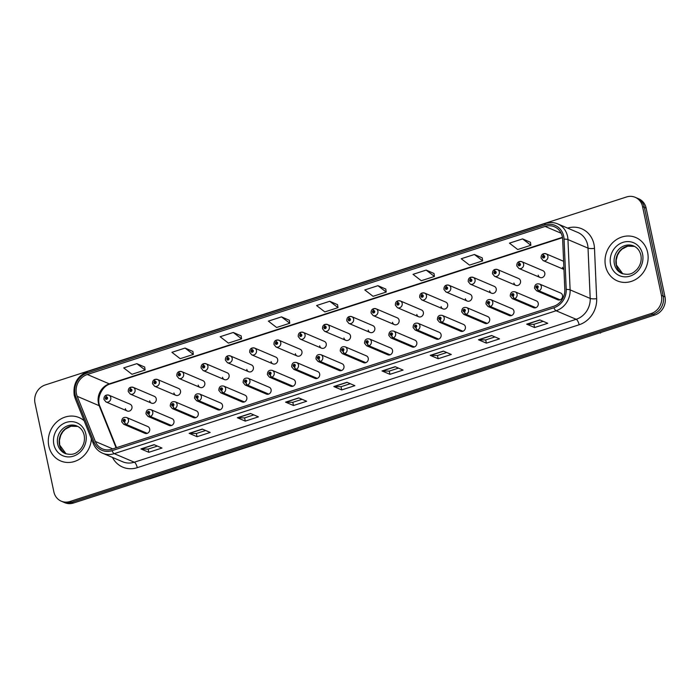 <?xml version="1.0" encoding="UTF-8"?>
<svg xmlns="http://www.w3.org/2000/svg" width="700" height="700" viewBox="0 0 700 700"><rect width="100%" height="100%" fill="white"/><g stroke="black" fill="none" stroke-linecap="round" stroke-linejoin="round"><path stroke-width="1.05" d="M148.689 413.805A2.459 0.875 74.6 0 0 150.071 416.57A3.684 3.307 113.1 0 1 148.032 416.447L169.216 425.469A3.684 3.307 -66.9 0 0 173.95 421.024A3.684 3.307 -66.9 0 0 172.104 418.696L150.92 409.675A3.684 3.307 113.1 0 1 150.36 416.474A2.459 0.823 -110.5 0 1 148.785 413.779A1.225 1.103 -66.9 0 0 148.242 411.477A1.225 1.103 -66.9 0 0 148.689 413.805L148.566 413.105A0.49 0.438 113.1 0 1 148.207 412.283A0.49 0.438 113.1 0 1 148.925 412.493A0.49 0.438 113.1 0 1 148.601 413.096L148.785 413.779M172.97 405.956A2.459 0.875 74.6 0 0 174.352 408.713A3.684 3.307 113.1 0 1 172.322 408.59L193.506 417.62A3.684 3.307 -66.9 0 0 198.24 413.166A3.684 3.307 -66.9 0 0 196.394 410.839L175.21 401.817A3.684 3.307 113.1 0 1 174.641 408.625A2.459 0.823 -110.5 0 1 173.066 405.921A1.225 1.103 -66.9 0 0 172.524 403.629A1.225 1.103 -66.9 0 0 172.97 405.956L172.856 405.248A0.49 0.438 113.1 0 1 172.489 404.425A0.49 0.438 113.1 0 1 173.215 404.644A0.49 0.438 113.1 0 1 172.891 405.239L172.856 405.248M197.26 398.099A2.459 0.875 74.6 0 0 198.643 400.864A3.684 3.307 113.1 0 1 196.604 400.741L217.787 409.762A3.684 3.307 -66.9 0 0 222.521 405.309A3.684 3.307 -66.9 0 0 220.675 402.99L199.491 393.96A3.684 3.307 113.1 0 1 198.931 400.767A2.459 0.823 -110.5 0 1 197.347 398.064A1.225 1.103 -66.9 0 0 196.814 395.771A1.225 1.103 -66.9 0 0 197.26 398.099L197.138 397.399A0.49 0.438 113.1 0 1 196.779 396.576A0.49 0.438 113.1 0 1 197.496 396.786A0.49 0.438 113.1 0 1 197.173 397.381L197.347 398.064M221.541 390.241A2.459 0.875 74.6 0 0 222.924 393.006A3.684 3.307 113.1 0 1 220.894 392.884L242.078 401.905A3.684 3.307 -66.9 0 0 246.803 397.46A3.684 3.307 -66.9 0 0 244.965 395.132L223.773 386.111A3.684 3.307 113.1 0 1 223.213 392.91A2.459 0.823 -110.5 0 1 221.638 390.215A1.225 1.103 -66.9 0 0 221.095 387.914A1.225 1.103 -66.9 0 0 221.541 390.241L221.419 389.541A0.49 0.438 113.1 0 1 221.06 388.719A0.49 0.438 113.1 0 1 221.778 388.929A0.49 0.438 113.1 0 1 221.463 389.533L221.419 389.541M245.822 382.392A2.459 0.875 74.6 0 0 247.214 385.149A3.684 3.307 113.1 0 1 245.175 385.026L266.359 394.056A3.684 3.307 -66.9 0 0 271.092 389.602A3.684 3.307 -66.9 0 0 269.246 387.284L248.062 378.254A3.684 3.307 113.1 0 1 247.494 385.061A2.459 0.823 -110.5 0 1 245.919 382.358A1.225 1.103 -66.9 0 0 245.385 380.065A1.225 1.103 -66.9 0 0 245.822 382.392L245.709 381.684A0.49 0.438 113.1 0 1 245.35 380.87A0.49 0.438 113.1 0 1 246.068 381.08A0.49 0.438 113.1 0 1 245.744 381.675L245.919 382.358M270.113 374.535A2.459 0.875 74.6 0 0 271.495 377.3A3.684 3.307 113.1 0 1 269.456 377.178L290.649 386.199A3.684 3.307 -66.9 0 0 295.374 381.754A3.684 3.307 -66.9 0 0 293.527 379.426L272.344 370.396A3.684 3.307 113.1 0 1 271.784 377.204A2.459 0.823 -110.5 0 1 270.209 374.509A1.225 1.103 -66.9 0 0 269.666 372.207A1.225 1.103 -66.9 0 0 270.113 374.535L269.99 373.835A0.49 0.438 113.1 0 1 269.631 373.012A0.49 0.438 113.1 0 1 270.349 373.223A0.49 0.438 113.1 0 1 270.034 373.817L270.209 374.509M294.394 366.678A2.459 0.875 74.6 0 0 295.785 369.442A3.684 3.307 113.1 0 1 293.746 369.32L314.93 378.35A3.684 3.307 -66.9 0 0 319.664 373.896A3.684 3.307 -66.9 0 0 317.817 371.569L296.634 362.547A3.684 3.307 113.1 0 1 296.065 369.355A2.459 0.823 -110.5 0 1 294.49 366.651A1.225 1.103 -66.9 0 0 293.956 364.359A1.225 1.103 -66.9 0 0 294.394 366.678L294.28 365.977A0.49 0.438 113.1 0 1 293.921 365.155A0.49 0.438 113.1 0 1 294.639 365.374A0.49 0.438 113.1 0 1 294.315 365.969L294.49 366.651M318.684 358.829A2.459 0.875 74.6 0 0 320.066 361.594A3.684 3.307 113.1 0 1 318.027 361.463L339.211 370.493A3.684 3.307 -66.9 0 0 343.945 366.039A3.684 3.307 -66.9 0 0 342.099 363.72L320.915 354.69A3.684 3.307 113.1 0 1 320.355 361.498A2.459 0.823 -110.5 0 1 318.78 358.794A1.225 1.103 -66.9 0 0 318.238 356.501A1.225 1.103 -66.9 0 0 318.684 358.829L318.561 358.129A0.49 0.438 113.1 0 1 318.203 357.306A0.49 0.438 113.1 0 1 318.92 357.516A0.49 0.438 113.1 0 1 318.605 358.111L318.78 358.794M342.965 350.971A2.459 0.875 74.6 0 0 344.348 353.736A3.684 3.307 113.1 0 1 342.317 353.614L363.501 362.635A3.684 3.307 -66.9 0 0 368.235 358.19A3.684 3.307 -66.9 0 0 366.389 355.863L345.205 346.841A3.684 3.307 113.1 0 1 344.636 353.64A2.459 0.823 -110.5 0 1 343.061 350.945A1.225 1.103 -66.9 0 0 342.519 348.644A1.225 1.103 -66.9 0 0 342.965 350.971L342.851 350.271A0.49 0.438 113.1 0 1 342.493 349.449A0.49 0.438 113.1 0 1 343.21 349.659A0.49 0.438 113.1 0 1 342.886 350.262L343.061 350.945M367.255 343.123A2.459 0.875 74.6 0 0 368.637 345.879A3.684 3.307 113.1 0 1 366.599 345.756L387.783 354.786A3.684 3.307 -66.9 0 0 392.516 350.332A3.684 3.307 -66.9 0 0 390.67 348.014L369.486 338.984A3.684 3.307 113.1 0 1 368.926 345.791A2.459 0.823 -110.5 0 1 367.351 343.088A1.225 1.103 -66.9 0 0 366.809 340.795A1.225 1.103 -66.9 0 0 367.255 343.123L367.132 342.414A0.49 0.438 113.1 0 1 366.774 341.591A0.49 0.438 113.1 0 1 367.491 341.81A0.49 0.438 113.1 0 1 367.168 342.405L367.351 343.088M391.536 335.265A2.459 0.875 74.6 0 0 392.919 338.03A3.684 3.307 113.1 0 1 390.889 337.908L412.072 346.929A3.684 3.307 -66.9 0 0 416.797 342.475A3.684 3.307 -66.9 0 0 414.96 340.156L393.776 331.126A3.684 3.307 113.1 0 1 393.207 337.934A2.459 0.823 -110.5 0 1 391.632 335.23A1.225 1.103 -66.9 0 0 391.09 332.938A1.225 1.103 -66.9 0 0 391.536 335.265L391.414 334.565A0.49 0.438 113.1 0 1 391.055 333.743A0.49 0.438 113.1 0 1 391.781 333.953A0.49 0.438 113.1 0 1 391.457 334.547L391.632 335.23M415.817 327.408A2.459 0.875 74.6 0 0 417.209 330.172A3.684 3.307 113.1 0 1 415.17 330.05L436.354 339.08A3.684 3.307 -66.9 0 0 441.088 334.626A3.684 3.307 -66.9 0 0 439.241 332.299L418.058 323.277A3.684 3.307 113.1 0 1 417.498 330.076A2.459 0.823 -110.5 0 1 415.914 327.381A1.225 1.103 -66.9 0 0 415.38 325.089A1.225 1.103 -66.9 0 0 415.817 327.408L415.704 326.707A0.49 0.438 113.1 0 1 415.345 325.885A0.49 0.438 113.1 0 1 416.062 326.095A0.49 0.438 113.1 0 1 415.739 326.699L415.914 327.381M440.108 319.559A2.459 0.875 74.6 0 0 441.49 322.315A3.684 3.307 113.1 0 1 439.46 322.192L460.644 331.223A3.684 3.307 -66.9 0 0 465.369 326.769A3.684 3.307 -66.9 0 0 463.531 324.45L442.339 315.42A3.684 3.307 113.1 0 1 441.779 322.227A2.459 0.823 -110.5 0 1 440.204 319.524A1.225 1.103 -66.9 0 0 439.661 317.231A1.225 1.103 -66.9 0 0 440.108 319.559L439.985 318.859A0.49 0.438 113.1 0 1 439.626 318.036A0.49 0.438 113.1 0 1 440.344 318.246A0.49 0.438 113.1 0 1 440.029 318.841L440.204 319.524M464.389 311.701A2.459 0.875 74.6 0 0 465.78 314.466A3.684 3.307 113.1 0 1 463.741 314.344L484.925 323.365A3.684 3.307 -66.9 0 0 489.659 318.92A3.684 3.307 -66.9 0 0 487.812 316.592L466.629 307.562A3.684 3.307 113.1 0 1 466.06 314.37A2.459 0.823 -110.5 0 1 464.485 311.675A1.225 1.103 -66.9 0 0 463.951 309.374A1.225 1.103 -66.9 0 0 464.389 311.701L464.275 311.001A0.49 0.438 113.1 0 1 463.916 310.179A0.49 0.438 113.1 0 1 464.634 310.389A0.49 0.438 113.1 0 1 464.31 310.984L464.485 311.675M488.679 303.852A2.459 0.875 74.6 0 0 490.061 306.609A3.684 3.307 113.1 0 1 488.023 306.486L509.215 315.516A3.684 3.307 -66.9 0 0 513.94 311.062A3.684 3.307 -66.9 0 0 512.094 308.735L490.91 299.714A3.684 3.307 113.1 0 1 490.35 306.521A2.459 0.823 -110.5 0 1 488.775 303.817A1.225 1.103 -66.9 0 0 488.233 301.525A1.225 1.103 -66.9 0 0 488.679 303.852L488.556 303.144A0.49 0.438 113.1 0 1 488.198 302.321A0.49 0.438 113.1 0 1 488.915 302.54A0.49 0.438 113.1 0 1 488.6 303.135L488.775 303.817M512.96 295.995A2.459 0.875 74.6 0 0 514.351 298.76A3.684 3.307 113.1 0 1 512.312 298.629L533.496 307.659A3.684 3.307 -66.9 0 0 538.23 303.205A3.684 3.307 -66.9 0 0 536.384 300.886L515.2 291.856A3.684 3.307 113.1 0 1 514.631 298.664A2.459 0.823 -110.5 0 1 513.056 295.96A1.225 1.103 -66.9 0 0 512.523 293.668A1.225 1.103 -66.9 0 0 512.96 295.995L512.846 295.295A0.49 0.438 113.1 0 1 512.488 294.473A0.49 0.438 113.1 0 1 513.205 294.683A0.49 0.438 113.1 0 1 512.881 295.277L513.056 295.96M537.25 288.137A2.459 0.875 74.6 0 0 538.633 290.902A3.684 3.307 113.1 0 1 536.594 290.78L557.778 299.801A3.684 3.307 -66.9 0 0 562.511 295.356A3.684 3.307 -66.9 0 0 560.665 293.029L539.481 284.007A3.684 3.307 113.1 0 1 538.921 290.806A2.459 0.823 -110.5 0 1 537.346 288.111A1.225 1.103 -66.9 0 0 536.804 285.81A1.225 1.103 -66.9 0 0 537.25 288.137L537.128 287.438A0.49 0.438 113.1 0 1 536.769 286.615A0.49 0.438 113.1 0 1 537.486 286.825A0.49 0.438 113.1 0 1 537.163 287.429L537.128 287.438M124.399 421.662A2.459 0.875 74.6 0 0 125.79 424.428A3.684 3.307 113.1 0 1 123.751 424.296L144.935 433.326A3.684 3.307 -66.9 0 0 149.669 428.873A3.684 3.307 -66.9 0 0 147.822 426.554L126.639 417.524A3.684 3.307 113.1 0 1 126.07 424.331A2.459 0.823 -110.5 0 1 124.495 421.627A1.225 1.103 -66.9 0 0 123.961 419.335A1.225 1.103 -66.9 0 0 124.399 421.662L124.285 420.963A0.49 0.438 113.1 0 1 123.926 420.14A0.49 0.438 113.1 0 1 124.644 420.35A0.49 0.438 113.1 0 1 124.32 420.945L124.285 420.963M149.651 400.811A3.684 3.307 -66.9 0 0 155.041 402.395A3.684 3.307 -66.9 0 0 154.385 396.358L133.192 387.336A3.684 3.307 113.1 0 1 133.857 393.374A3.684 3.307 113.1 0 1 130.314 394.109L128.258 391.589C128.135 389.287 128.914 387.852 130.602 387.284A2.459 0.823 69.5 0 0 130.471 389.156A1.225 1.103 -66.9 0 0 131.005 391.457A1.225 1.103 -66.9 0 0 130.567 389.13L130.681 389.83A0.49 0.438 113.1 0 1 131.04 390.652A0.49 0.438 113.1 0 1 130.322 390.442A0.49 0.438 113.1 0 1 130.646 389.848L130.471 389.156M173.933 392.954A3.684 3.307 -66.9 0 0 179.322 394.546A3.684 3.307 -66.9 0 0 178.666 388.509L157.482 379.479A3.684 3.307 113.1 0 1 158.139 385.516A3.684 3.307 113.1 0 1 154.595 386.251L152.539 383.731C152.425 381.439 153.204 380.004 154.884 379.426A2.459 0.823 69.5 0 0 154.752 381.308A1.225 1.103 -66.9 0 0 155.295 383.6A1.225 1.103 -66.9 0 0 154.849 381.273L154.971 381.981A0.49 0.438 113.1 0 1 155.33 382.795A0.49 0.438 113.1 0 1 154.612 382.585A0.49 0.438 113.1 0 1 154.928 381.99L154.752 381.308M198.222 385.105A3.684 3.307 -66.9 0 0 203.612 386.689A3.684 3.307 -66.9 0 0 202.947 380.651L181.764 371.63A3.684 3.307 113.1 0 1 182.429 377.668A3.684 3.307 113.1 0 1 178.876 378.402L176.829 375.874C176.706 373.581 177.485 372.146 179.174 371.578A2.459 0.823 69.5 0 0 179.043 373.45A1.225 1.103 -66.9 0 0 179.576 375.751A1.225 1.103 -66.9 0 0 179.139 373.424L179.252 374.124A0.49 0.438 113.1 0 1 179.611 374.946A0.49 0.438 113.1 0 1 178.894 374.736A0.49 0.438 113.1 0 1 179.218 374.132L179.043 373.45M222.504 377.248A3.684 3.307 -66.9 0 0 227.894 378.84A3.684 3.307 -66.9 0 0 227.237 372.794L206.054 363.773A3.684 3.307 113.1 0 1 206.71 369.81A3.684 3.307 113.1 0 1 203.166 370.545L201.11 368.025C200.987 365.733 201.775 364.297 203.455 363.72A2.459 0.823 69.5 0 0 203.324 365.601A1.225 1.103 -66.9 0 0 203.866 367.894A1.225 1.103 -66.9 0 0 203.42 365.566L203.543 366.266A0.49 0.438 113.1 0 1 203.901 367.089A0.49 0.438 113.1 0 1 203.184 366.879A0.49 0.438 113.1 0 1 203.499 366.284L203.324 365.601M246.794 369.399A3.684 3.307 -66.9 0 0 252.184 370.983A3.684 3.307 -66.9 0 0 251.519 364.945L230.335 355.915A3.684 3.307 113.1 0 1 231 361.953A3.684 3.307 113.1 0 1 227.447 362.696L225.4 360.168C225.277 357.875 226.056 356.44 227.745 355.863A2.459 0.823 69.5 0 0 227.614 357.744A1.225 1.103 -66.9 0 0 228.148 360.036A1.225 1.103 -66.9 0 0 227.701 357.709L227.824 358.418A0.49 0.438 113.1 0 1 228.182 359.24A0.49 0.438 113.1 0 1 227.465 359.021A0.49 0.438 113.1 0 1 227.789 358.426L227.614 357.744M271.075 361.541A3.684 3.307 -66.9 0 0 276.465 363.125A3.684 3.307 -66.9 0 0 275.809 357.088L254.625 348.066A3.684 3.307 113.1 0 1 255.281 354.104A3.684 3.307 113.1 0 1 251.737 354.839L249.681 352.319C249.559 350.017 250.346 348.582 252.026 348.014A2.459 0.823 69.5 0 0 251.895 349.886A1.225 1.103 -66.9 0 0 252.438 352.188A1.225 1.103 -66.9 0 0 251.991 349.86L252.105 350.56A0.49 0.438 113.1 0 1 252.473 351.382A0.49 0.438 113.1 0 1 251.746 351.172A0.49 0.438 113.1 0 1 252.07 350.578L251.895 349.886M295.365 353.684A3.684 3.307 -66.9 0 0 300.755 355.276A3.684 3.307 -66.9 0 0 300.09 349.239L278.906 340.209A3.684 3.307 113.1 0 1 279.571 346.246A3.684 3.307 113.1 0 1 276.019 346.981L273.963 344.461C273.849 342.169 274.627 340.734 276.316 340.156A2.459 0.823 69.5 0 0 276.176 342.037A1.225 1.103 -66.9 0 0 276.719 344.33A1.225 1.103 -66.9 0 0 276.273 342.002L276.395 342.703A0.49 0.438 113.1 0 1 276.754 343.525A0.49 0.438 113.1 0 1 276.036 343.315A0.49 0.438 113.1 0 1 276.36 342.72L276.176 342.037M319.646 345.835A3.684 3.307 -66.9 0 0 325.036 347.419A3.684 3.307 -66.9 0 0 324.38 341.381L303.188 332.351A3.684 3.307 113.1 0 1 303.852 338.398A3.684 3.307 113.1 0 1 300.309 339.132L298.252 336.604C298.13 334.311 298.909 332.876 300.598 332.308A2.459 0.823 69.5 0 0 300.466 334.18A1.225 1.103 -66.9 0 0 301 336.473A1.225 1.103 -66.9 0 0 300.562 334.154L300.676 334.854A0.49 0.438 113.1 0 1 301.035 335.676A0.49 0.438 113.1 0 1 300.317 335.466A0.49 0.438 113.1 0 1 300.641 334.863L300.466 334.18M343.928 337.977A3.684 3.307 -66.9 0 0 349.326 339.561A3.684 3.307 -66.9 0 0 348.661 333.524L327.477 324.502A3.684 3.307 113.1 0 1 328.134 330.54A3.684 3.307 113.1 0 1 324.59 331.275L322.534 328.755C322.42 326.454 323.199 325.019 324.879 324.45A2.459 0.823 69.5 0 0 324.748 326.331A1.225 1.103 -66.9 0 0 325.29 328.624A1.225 1.103 -66.9 0 0 324.844 326.296L324.966 326.996A0.49 0.438 113.1 0 1 325.325 327.819A0.49 0.438 113.1 0 1 324.608 327.609A0.49 0.438 113.1 0 1 324.922 327.014L324.748 326.331M368.217 330.12A3.684 3.307 -66.9 0 0 373.608 331.713A3.684 3.307 -66.9 0 0 372.951 325.675L351.759 316.645A3.684 3.307 113.1 0 1 352.424 322.683A3.684 3.307 113.1 0 1 348.871 323.418L346.824 320.898C346.701 318.605 347.48 317.17 349.169 316.592A2.459 0.823 69.5 0 0 349.037 318.474A1.225 1.103 -66.9 0 0 349.571 320.766A1.225 1.103 -66.9 0 0 349.134 318.439L349.248 319.148A0.49 0.438 113.1 0 1 349.606 319.97A0.49 0.438 113.1 0 1 348.889 319.751A0.49 0.438 113.1 0 1 349.213 319.156L349.037 318.474M392.499 322.271A3.684 3.307 -66.9 0 0 397.889 323.855A3.684 3.307 -66.9 0 0 397.233 317.817L376.049 308.796A3.684 3.307 113.1 0 1 376.705 314.834A3.684 3.307 113.1 0 1 373.161 315.569L371.105 313.049C370.983 310.748 371.77 309.312 373.45 308.744A2.459 0.823 69.5 0 0 373.319 310.616A1.225 1.103 -66.9 0 0 373.861 312.918A1.225 1.103 -66.9 0 0 373.415 310.59L373.537 311.29A0.49 0.438 113.1 0 1 373.896 312.113A0.49 0.438 113.1 0 1 373.179 311.902A0.49 0.438 113.1 0 1 373.494 311.299L373.319 310.616M416.789 314.414A3.684 3.307 -66.9 0 0 422.179 316.006A3.684 3.307 -66.9 0 0 421.514 309.969L400.33 300.939A3.684 3.307 113.1 0 1 400.995 306.976A3.684 3.307 113.1 0 1 397.442 307.711L395.395 305.191C395.273 302.899 396.051 301.464 397.74 300.886A2.459 0.823 69.5 0 0 397.609 302.767A1.225 1.103 -66.9 0 0 398.142 305.06A1.225 1.103 -66.9 0 0 397.705 302.733L397.819 303.433A0.49 0.438 113.1 0 1 398.178 304.255A0.49 0.438 113.1 0 1 397.46 304.045A0.49 0.438 113.1 0 1 397.784 303.45L397.609 302.767M441.07 306.565A3.684 3.307 -66.9 0 0 446.46 308.149A3.684 3.307 -66.9 0 0 445.804 302.111L424.62 293.081A3.684 3.307 113.1 0 1 425.276 299.119A3.684 3.307 113.1 0 1 421.733 299.863L419.676 297.334C419.554 295.041 420.341 293.606 422.021 293.029A2.459 0.823 69.5 0 0 421.89 294.91A1.225 1.103 -66.9 0 0 422.433 297.203A1.225 1.103 -66.9 0 0 421.986 294.884L422.109 295.584A0.49 0.438 113.1 0 1 422.467 296.406A0.49 0.438 113.1 0 1 421.741 296.188A0.49 0.438 113.1 0 1 422.065 295.592L421.89 294.91M465.36 298.707A3.684 3.307 -66.9 0 0 470.75 300.291A3.684 3.307 -66.9 0 0 470.085 294.254L448.901 285.233A3.684 3.307 113.1 0 1 449.566 291.27A3.684 3.307 113.1 0 1 446.014 292.005L443.966 289.485C443.844 287.184 444.623 285.749 446.311 285.18A2.459 0.823 69.5 0 0 446.18 287.053A1.225 1.103 -66.9 0 0 446.714 289.354A1.225 1.103 -66.9 0 0 446.267 287.026L446.39 287.726A0.49 0.438 113.1 0 1 446.749 288.549A0.49 0.438 113.1 0 1 446.031 288.339A0.49 0.438 113.1 0 1 446.355 287.744L446.18 287.053M489.641 290.85A3.684 3.307 -66.9 0 0 495.031 292.442A3.684 3.307 -66.9 0 0 494.375 286.405L473.191 277.375A3.684 3.307 113.1 0 1 473.847 283.412A3.684 3.307 113.1 0 1 470.304 284.148L468.248 281.627C468.125 279.335 468.912 277.9 470.593 277.322A2.459 0.823 69.5 0 0 470.461 279.204A1.225 1.103 -66.9 0 0 471.004 281.496A1.225 1.103 -66.9 0 0 470.558 279.169L470.671 279.877A0.49 0.438 113.1 0 1 471.039 280.691A0.49 0.438 113.1 0 1 470.312 280.481A0.49 0.438 113.1 0 1 470.636 279.886L470.461 279.204M513.923 283.001A3.684 3.307 -66.9 0 0 519.321 284.585A3.684 3.307 -66.9 0 0 518.656 278.547L497.472 269.517A3.684 3.307 113.1 0 1 498.129 275.564A3.684 3.307 113.1 0 1 494.585 276.299L492.529 273.77C492.415 271.477 493.194 270.043 494.874 269.474A2.459 0.823 69.5 0 0 494.742 271.346A1.225 1.103 -66.9 0 0 495.285 273.648A1.225 1.103 -66.9 0 0 494.839 271.32L494.961 272.02A0.49 0.438 113.1 0 1 495.32 272.842A0.49 0.438 113.1 0 1 494.602 272.632A0.49 0.438 113.1 0 1 494.926 272.029L494.742 271.346M538.212 275.144A3.684 3.307 -66.9 0 0 543.602 276.727A3.684 3.307 -66.9 0 0 542.946 270.69L521.754 261.669A3.684 3.307 113.1 0 1 522.419 267.706A3.684 3.307 113.1 0 1 518.875 268.441L516.819 265.921C516.696 263.62 517.475 262.185 519.164 261.616A2.459 0.823 69.5 0 0 519.032 263.498A1.225 1.103 -66.9 0 0 519.566 265.79A1.225 1.103 -66.9 0 0 519.129 263.463L519.242 264.162A0.49 0.438 113.1 0 1 519.601 264.985A0.49 0.438 113.1 0 1 518.884 264.775A0.49 0.438 113.1 0 1 519.207 264.18L519.032 263.498M562.494 267.286A3.684 3.307 -66.9 0 0 563.955 269.412M125.361 408.669A3.684 3.307 -66.9 0 0 130.76 410.252A3.684 3.307 -66.9 0 0 130.095 404.215L108.911 395.185A3.684 3.307 113.1 0 1 109.567 401.223A3.684 3.307 113.1 0 1 106.024 401.966L103.968 399.438C103.854 397.145 104.632 395.71 106.312 395.132A2.459 0.823 69.5 0 0 106.181 397.014A1.225 1.103 -66.9 0 0 106.724 399.306A1.225 1.103 -66.9 0 0 106.277 396.988L106.4 397.688A0.49 0.438 113.1 0 1 106.759 398.51A0.49 0.438 113.1 0 1 106.041 398.3A0.49 0.438 113.1 0 1 106.356 397.696L106.181 397.014M48.816 446.075A23.564 21.184 -66.9 0 0 60.62 460.941A23.564 21.184 -66.9 0 0 91.385 438.812A23.564 21.184 -66.9 0 1 60.62 460.941A23.564 21.184 -66.9 0 1 48.816 446.075A23.564 21.184 -66.9 0 1 56.394 422.301A23.564 21.184 -66.9 0 1 79.1 417.585A23.564 21.184 -66.9 0 0 56.394 422.301A23.564 21.184 -66.9 0 0 48.816 446.075M605.535 266.017A23.564 21.184 -66.9 0 0 617.339 280.892A23.564 21.184 -66.9 0 0 640.036 276.185A23.564 21.184 -66.9 0 0 647.614 252.411A23.564 21.184 -66.9 0 0 635.81 237.536A23.564 21.184 -66.9 0 0 613.113 242.252A23.564 21.184 -66.9 0 0 605.535 266.017A23.564 21.184 -66.9 0 0 617.339 280.892A23.564 21.184 -66.9 0 0 640.036 276.185A23.564 21.184 -66.9 0 0 647.614 252.411A23.564 21.184 -66.9 0 0 635.81 237.536A23.564 21.184 -66.9 0 0 613.113 242.252A23.564 21.184 -66.9 0 0 605.535 266.017M76.449 393.829A15.706 14.123 113.1 0 1 87.334 374.5L545.151 226.432A15.706 14.123 113.1 0 1 554.452 226.774A15.706 14.123 113.1 0 1 562.66 239.33L564.821 289.625A15.706 14.123 113.1 0 1 553.613 306.32L111.737 449.225A15.706 14.123 113.1 0 1 102.436 448.884A15.706 14.123 113.1 0 1 95.331 441.464L77.21 396.331A15.706 14.123 113.1 0 1 76.449 393.829M75.093 394.266A17.238 15.487 -66.9 0 0 75.924 397.014L94.045 442.146A17.238 15.487 -66.9 0 0 112.044 450.66L553.919 307.755A17.238 15.487 -66.9 0 0 566.221 289.441L564.051 239.146A17.238 15.487 -66.9 0 0 544.845 224.998L87.027 373.065A17.238 15.487 -66.9 0 0 75.093 394.266M61.25 501.174L64.811 502.696A14.726 13.239 -66.9 0 0 73.535 503.011L654.798 315.026A14.726 13.239 -66.9 0 0 665 296.896L646.126 208.119L644.35 207.366A14.726 13.239 -66.9 0 0 636.974 198.065A14.726 13.239 -66.9 0 1 644.35 207.366L663.215 296.144L644.35 207.366L642.565 206.605A14.726 13.239 -66.9 0 0 635.189 197.304A14.726 13.239 -66.9 0 0 626.465 196.989L45.203 384.974A14.726 13.239 -66.9 0 0 35 403.104L53.874 491.881A14.726 13.239 -66.9 0 0 61.25 501.174A14.726 13.239 -66.9 0 0 69.974 501.498L651.236 313.504A14.726 13.239 -66.9 0 0 661.439 295.382L642.565 206.605M654.798 315.026L653.012 314.265A14.726 13.239 -66.9 0 0 663.215 296.144A14.726 13.239 -66.9 0 1 653.012 314.265L71.75 502.259L653.012 314.265L651.236 313.504M63.026 501.935A14.726 13.239 -66.9 0 0 71.75 502.259A14.726 13.239 -66.9 0 1 63.026 501.935M530.451 242.296L522.602 238.901L509.451 243.154L517.729 249.524L530.88 245.271L530.451 242.244M482.239 257.889L474.39 254.494L461.239 258.746L469.508 265.116L482.659 260.864L482.23 257.836M434.017 273.49L426.169 270.086L413.017 274.339L421.286 280.717L434.438 276.465L434.009 273.429M385.796 289.082L377.947 285.688L364.796 289.94L373.065 296.31L386.216 292.058L385.787 289.021M144.699 367.054L136.85 363.659L123.699 367.911L131.968 374.281L145.119 370.029L144.69 367.001M192.92 351.461L185.071 348.066L171.92 352.319L180.189 358.689L193.34 354.436L192.911 351.409M241.141 335.869L233.293 332.474L220.141 336.726L228.41 343.096L241.561 338.844L241.132 335.808M289.354 320.276L281.505 316.873L268.354 321.125L276.631 327.495L289.783 323.243L289.354 320.215M337.575 304.675L329.726 301.28L316.575 305.533L324.844 311.902L337.995 307.65L337.566 304.623M84.131 420.735A23.564 21.184 -66.9 0 0 79.1 417.585A23.564 21.184 -66.9 0 1 84.131 420.735M443.389 351.102L451.308 354.471L438.156 358.724L430.238 355.355L443.389 351.102M491.61 335.501L499.529 338.879L486.377 343.131L478.459 339.762L491.61 335.501M539.822 319.909L547.741 323.286L534.59 327.539L526.671 324.161L539.822 319.909M298.725 397.889L306.644 401.257L293.493 405.51L285.574 402.141L298.725 397.889M250.513 413.481L258.431 416.859L245.28 421.111L237.361 417.734L250.513 413.481M202.291 429.074L210.21 432.451L197.059 436.704L189.14 433.326L202.291 429.074M154.07 444.666L161.989 448.044L148.838 452.296L140.919 448.927L154.07 444.666M395.168 366.695L403.086 370.072L389.935 374.325L382.016 370.947L395.168 366.695M346.946 382.287L354.865 385.665L341.714 389.918L333.795 386.54L346.946 382.287M341.714 389.918L341.031 386.706M350.28 383.714L340.996 386.715L334.058 386.601A3.929 1.356 -107.9 0 1 333.795 386.54M389.935 374.325L389.252 371.105M398.501 368.113L389.217 371.114L382.279 371.009A3.929 1.356 -107.9 0 1 382.016 370.947M148.838 452.296L148.155 449.085L141.181 448.98A3.929 1.356 -107.9 0 1 140.919 448.927M197.059 436.704L196.376 433.484M205.625 430.491L196.341 433.501L189.403 433.387A3.929 1.356 -107.9 0 1 189.14 433.326M245.28 421.111L244.598 417.891M253.846 414.899L244.562 417.9L237.624 417.795A3.929 1.356 -107.9 0 1 237.361 417.734M293.493 405.51L292.81 402.299M302.059 399.306L292.775 402.308L285.836 402.203A3.929 1.356 -107.9 0 1 285.574 402.141M534.59 327.539L533.907 324.319M543.156 321.335L533.872 324.336L526.934 324.223A3.929 1.356 -107.9 0 1 526.671 324.161M486.377 343.131L485.695 339.92M494.944 336.928L485.66 339.929L478.721 339.824A3.929 1.356 -107.9 0 1 478.459 339.762M438.156 358.724L437.474 355.512L430.5 355.416A3.929 1.356 -107.9 0 1 430.238 355.355M329.726 301.28L337.995 307.65M281.505 316.873L289.783 323.243M233.293 332.474L241.561 338.844M185.071 348.066L193.34 354.436M136.85 363.659L145.119 370.029M377.947 285.688L386.216 292.058M426.169 270.086L434.438 276.465M474.39 254.494L482.659 260.864M522.602 238.901L530.88 245.271M157.404 446.092L148.12 449.094M446.723 352.52L437.439 355.521M646.126 208.119A14.726 13.239 -66.9 0 0 638.75 198.826L635.189 197.304M106.277 396.988A2.459 0.875 -105.4 0 1 106.619 395.036L108.911 395.185A3.684 3.307 113.1 0 0 106.873 395.062M147.254 433.352L126.07 424.331M146.974 433.449L125.79 424.428M124.32 420.945L124.495 421.627M131.154 390.031L130.681 389.83M130.567 389.13A2.459 0.875 -105.4 0 1 130.909 387.188L133.192 387.336A3.684 3.307 113.1 0 0 131.162 387.214M131.171 390.066L130.646 389.848M154.849 381.273A2.459 0.875 -105.4 0 1 155.19 379.33L157.482 379.479A3.684 3.307 113.1 0 0 155.444 379.356M179.725 374.325L179.252 374.124M179.139 373.424A2.459 0.875 -105.4 0 1 179.471 371.473L181.764 371.63A3.684 3.307 113.1 0 0 179.734 371.499M179.742 374.36L179.218 374.132M204.006 366.467L203.543 366.266M203.42 365.566A2.459 0.875 -105.4 0 1 203.761 363.624L206.054 363.773A3.684 3.307 113.1 0 0 204.015 363.65M204.024 366.502L203.499 366.284M171.544 425.504L150.36 416.474M171.255 425.591L150.071 416.57M195.825 417.646L174.641 408.625M195.545 417.743L174.352 408.713M172.891 405.239L173.066 405.921M220.115 409.797L198.931 400.767M219.826 409.885L198.643 400.864M228.296 358.619L227.824 358.418M227.701 357.709A2.459 0.875 -105.4 0 1 228.043 355.766L230.335 355.915A3.684 3.307 113.1 0 0 228.296 355.793M228.314 358.654L227.789 358.426M251.991 349.86A2.459 0.875 -105.4 0 1 252.332 347.918L254.625 348.066A3.684 3.307 113.1 0 0 252.586 347.944M276.868 342.904L276.395 342.703M276.273 342.002A2.459 0.875 -105.4 0 1 276.614 340.06L278.906 340.209A3.684 3.307 113.1 0 0 276.868 340.086M276.885 342.947L276.36 342.72M244.396 401.94L223.213 392.91M244.108 402.036L222.924 393.006M221.463 389.533L221.638 390.215M268.686 394.082L247.494 385.061M268.398 394.179L247.214 385.149M292.967 386.234L271.784 377.204M292.679 386.321L271.495 377.3M301.149 335.055L300.676 334.854M300.562 334.154A2.459 0.875 -105.4 0 1 300.904 332.203L303.188 332.351A3.684 3.307 113.1 0 0 301.158 332.229M301.166 335.09L300.641 334.863M325.439 327.197L324.966 326.996M324.844 326.296A2.459 0.875 -105.4 0 1 325.185 324.354L327.477 324.502A3.684 3.307 113.1 0 0 325.439 324.38M325.456 327.233L324.922 327.014M349.72 319.349L349.248 319.148M349.134 318.439A2.459 0.875 -105.4 0 1 349.475 316.496L351.759 316.645A3.684 3.307 113.1 0 0 349.729 316.523M349.738 319.384L349.213 319.156M374.01 311.491L373.537 311.29M373.415 310.59A2.459 0.875 -105.4 0 1 373.756 308.639L376.049 308.796A3.684 3.307 113.1 0 0 374.01 308.665M374.027 311.526L373.494 311.299M398.291 303.634L397.819 303.433M397.705 302.733A2.459 0.875 -105.4 0 1 398.037 300.79L400.33 300.939A3.684 3.307 113.1 0 0 398.3 300.816M398.309 303.669L397.784 303.45M317.257 378.376L296.065 369.355M316.969 378.473L295.785 369.442M341.539 370.527L320.355 361.498M341.25 370.615L320.066 361.594M365.82 362.67L344.636 353.64M365.54 362.766L344.348 353.736M390.11 354.812L368.926 345.791M389.821 354.909L368.637 345.879M414.391 346.964L393.207 337.934M414.102 347.051L392.919 338.03M422.572 295.785L422.109 295.584M421.986 294.884A2.459 0.875 -105.4 0 1 422.328 292.933L424.62 293.081A3.684 3.307 113.1 0 0 422.581 292.959M422.59 295.82L422.065 295.592M446.863 287.928L446.39 287.726M446.267 287.026A2.459 0.875 -105.4 0 1 446.609 285.084L448.901 285.233A3.684 3.307 113.1 0 0 446.863 285.11M446.88 287.963L446.355 287.744M471.144 280.07L470.671 279.877M470.558 279.169A2.459 0.875 -105.4 0 1 470.899 277.226L473.191 277.375A3.684 3.307 113.1 0 0 471.153 277.252M471.161 280.114L470.636 279.886M494.839 271.32A2.459 0.875 -105.4 0 1 495.18 269.369L497.472 269.517A3.684 3.307 113.1 0 0 495.434 269.395M519.129 263.463A2.459 0.875 -105.4 0 1 519.47 261.52L521.754 261.669A3.684 3.307 113.1 0 0 519.724 261.546M543.602 253.75A2.459 0.823 69.5 0 0 543.445 253.759A2.459 0.823 69.5 0 0 543.314 255.64A1.225 1.103 -66.9 0 0 543.856 257.933A1.225 1.103 -66.9 0 0 543.41 255.605L543.532 256.314A0.49 0.438 113.1 0 1 543.891 257.136A0.49 0.438 113.1 0 1 543.174 256.918A0.49 0.438 113.1 0 1 543.489 256.322L543.314 255.64M544.005 256.515L543.532 256.314M543.41 255.605A2.459 0.875 -105.4 0 1 543.751 253.662L546.044 253.811A3.684 3.307 113.1 0 1 546.7 259.849A3.684 3.307 113.1 0 1 543.156 260.584L541.1 258.064C540.986 255.771 541.765 254.336 543.445 253.759M544.023 256.55L543.489 256.322M438.681 339.106L417.498 330.076M438.392 339.203L417.209 330.172M462.963 331.249L441.779 322.227M462.674 331.345L441.49 322.315M487.252 323.4L466.06 314.37M486.964 323.488L465.78 314.466M511.534 315.543L490.35 306.521M511.245 315.639L490.061 306.609M535.815 307.694L514.631 298.664M535.535 307.781L514.351 298.76M560.105 299.836L538.921 290.806M559.816 299.933L538.633 290.902M537.163 287.429L537.346 288.111M87.334 374.5L109.305 383.863A15.706 14.123 -66.9 0 0 98.429 403.191A15.706 14.123 -66.9 0 0 99.181 405.694L116.095 447.816M567.577 228.095A24.544 22.059 113.1 0 1 593.976 244.256A24.544 22.059 113.1 0 1 594.492 248.377L596.663 298.681A24.544 22.059 113.1 0 1 579.136 324.765L137.27 467.67A24.544 22.059 113.1 0 1 112.481 457.433M564.051 239.146A4.909 1.006 -2.5 0 1 567.954 239.575L588.026 248.132A19.635 17.649 -66.9 0 0 587.615 244.834A19.635 17.649 -66.9 0 0 577.771 232.435L557.699 223.886A19.635 17.649 113.1 0 1 567.954 239.575L570.115 289.879A19.635 17.649 113.1 0 1 556.097 310.748L114.231 453.653A4.909 1.698 -107.9 0 1 112.044 450.66M544.845 224.998A4.909 1.698 -107.9 0 1 545.545 223.405L87.719 371.473C77.359 375.944 72.861 383.889 74.226 395.29L75.189 398.44A4.909 1.601 -21.9 0 1 75.924 397.014M553.919 307.755A4.909 1.698 72.1 0 0 556.097 310.748L576.179 319.296A19.635 17.649 -66.9 0 0 590.196 298.428L588.026 248.132A4.909 1.006 177.5 0 0 594.492 248.377M566.221 289.441A4.909 1.006 -2.5 0 1 570.115 289.879L590.196 298.428A4.909 1.006 177.5 0 0 596.663 298.681M75.189 398.44L93.301 443.581A4.909 1.601 -21.9 0 1 94.045 442.146M137.27 467.67A4.909 1.698 -107.9 0 0 134.304 462.21L114.231 453.653A19.635 17.649 113.1 0 1 102.603 453.224L122.675 461.773A19.635 17.649 -66.9 0 0 134.304 462.21L576.179 319.296A4.909 1.698 -107.9 0 1 579.136 324.765M87.719 371.473A4.909 1.698 72.1 0 0 87.027 373.065M69.974 501.498L73.535 503.011M661.439 295.382L665 296.896M545.151 226.432L561.146 233.24M562.441 237.309L109.305 383.863A8.838 3.054 -107.9 0 0 110.259 383.941C102.034 385.998 96.171 398.519 99.925 406.359A8.838 2.879 158.1 0 0 99.181 405.694L77.21 396.331M95.331 441.464L112.761 448.892M347.139 382.375L334.058 386.601M298.926 397.967L285.836 402.203M250.705 413.56L237.624 417.795M202.484 429.161L189.403 433.387M154.263 444.754L141.181 448.98M395.36 366.783L382.279 371.009M443.581 351.181L430.5 355.416M491.802 335.589L478.721 339.824M540.024 319.996L526.934 324.223M148.444 478.791A19.635 17.649 -66.9 0 0 148.951 478.634L148.942 478.625M604.327 331.345L150.01 478.73A9.818 3.395 -107.9 0 1 148.951 478.634L599.594 332.876A19.635 17.649 -66.9 0 0 600.11 332.71M600.661 332.981A9.818 3.395 -107.9 0 1 599.602 332.885M66.089 453.88L59.719 445.095L59.456 440.387L60.725 435.391L62.746 431.874L65.319 429.161L71.024 426.213L77.788 426.422A14.963 13.449 -66.9 0 0 63.892 430.132A14.963 13.449 -66.9 0 0 59.465 444.85A14.963 13.449 -66.9 0 0 66.08 453.88M57.689 444.098A14.963 13.449 -66.9 0 0 65.179 453.539C73.946 455.892 76.886 452.559 80.089 449.68C83.772 445.384 85.129 440.562 84.157 435.216C83.055 430.719 80.649 427.648 76.913 426.002A14.963 13.449 -66.9 0 0 62.501 428.995A14.963 13.449 -66.9 0 0 57.689 444.098M85.855 434.096A17.911 16.1 -66.9 0 0 66.272 422.398A17.911 16.1 -66.9 0 0 53.865 444.439A17.911 16.1 -66.9 0 0 73.447 456.137A17.911 16.1 -66.9 0 0 85.855 434.096M622.808 273.831L616.438 265.037L616.175 260.33L617.444 255.334L619.465 251.825L622.038 249.104L627.734 246.164L634.506 246.374A14.963 13.449 -66.9 0 0 620.611 250.084A14.963 13.449 -66.9 0 0 616.184 264.801A14.963 13.449 -66.9 0 0 622.79 273.822M614.399 264.04A14.963 13.449 -66.9 0 0 621.898 273.49C630.665 275.844 633.605 272.51 636.808 269.631C640.491 265.335 641.847 260.514 640.876 255.159C639.774 250.67 637.359 247.599 633.631 245.954A14.963 13.449 -66.9 0 0 619.211 248.946A14.963 13.449 -66.9 0 0 614.399 264.04M642.565 254.047A17.911 16.1 -66.9 0 0 622.991 242.349A17.911 16.1 -66.9 0 0 610.584 264.39A17.911 16.1 -66.9 0 0 630.157 276.08A17.911 16.1 -66.9 0 0 642.565 254.047M544.005 253.689A3.684 3.307 113.1 0 1 546.044 253.811L563.605 261.293M93.301 443.581C95.183 448.096 98.28 451.308 102.603 453.224M557.699 223.886C553.77 222.259 549.719 222.101 545.545 223.405M99.925 406.359L116.515 447.685M562.503 237.685L110.259 383.941M150.01 478.73L146.116 479.544M127.207 410.988L106.024 401.966M126.639 417.524C123.401 416.894 121.756 418.311 121.695 421.776L123.751 424.296M151.498 403.139L130.314 394.109M175.779 395.281L154.595 386.251M200.069 387.424L178.876 378.402M224.35 379.575L203.166 370.545M150.92 409.675C147.683 409.036 146.037 410.454 145.985 413.919L148.032 416.447M175.21 401.817C171.972 401.188 170.327 402.605 170.266 406.07L172.322 408.59M199.491 393.96C196.254 393.33 194.609 394.748 194.548 398.213L196.604 400.741M248.631 371.717L227.447 362.696M272.921 363.86L251.737 354.839M297.203 356.011L276.019 346.981M223.773 386.111C220.544 385.473 218.899 386.89 218.838 390.364L220.894 392.884M248.062 378.254C244.825 377.624 243.18 379.041 243.119 382.506L245.175 385.026M272.344 370.396C269.115 369.766 267.461 371.184 267.409 374.649L269.456 377.178M321.493 348.154L300.309 339.132M345.774 340.305L324.59 331.275M370.064 332.447L348.871 323.418M394.345 324.59L373.161 315.569M418.626 316.741L397.442 307.711M296.634 362.547C293.396 361.918 291.751 363.335 291.69 366.8L293.746 369.32M320.915 354.69C317.686 354.06 316.033 355.477 315.98 358.942L318.027 361.463M345.205 346.841C341.967 346.203 340.322 347.62 340.261 351.094L342.317 353.614M369.486 338.984C366.249 338.354 364.604 339.771 364.543 343.236L366.599 345.756M393.776 331.126C390.539 330.496 388.894 331.914 388.832 335.379L390.889 337.908M442.916 308.884L421.733 299.863M467.198 301.035L446.014 292.005M491.488 293.178L470.304 284.148M515.769 285.32L494.585 276.299M540.059 277.471L518.875 268.441M563.955 269.447L543.156 260.584M418.058 323.277C414.82 322.639 413.175 324.056 413.114 327.53L415.17 330.05M442.339 315.42C439.11 314.79 437.465 316.207 437.404 319.672L439.46 322.192M466.629 307.562C463.391 306.933 461.746 308.35 461.685 311.815L463.741 314.344M490.91 299.714C487.681 299.084 486.028 300.501 485.975 303.966L488.023 306.486M515.2 291.856C511.963 291.226 510.317 292.644 510.256 296.109L512.312 298.629M539.481 284.007C536.253 283.369 534.599 284.786 534.546 288.26L536.594 290.78"/></g></svg>
